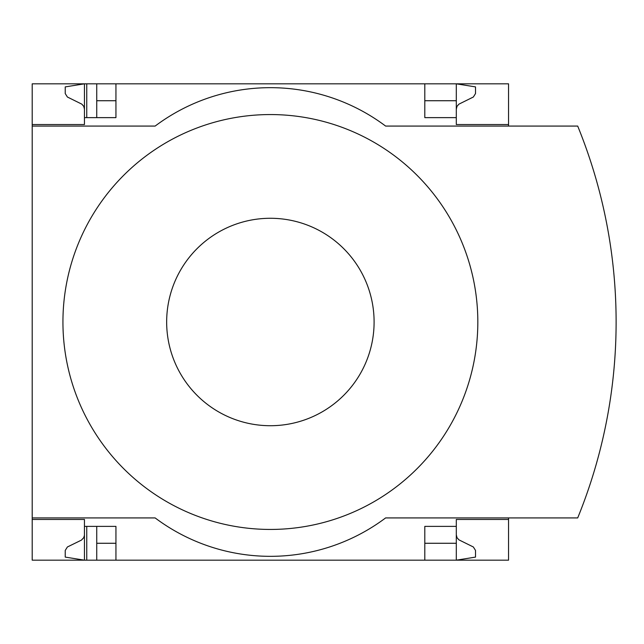 <?xml version="1.0" encoding="UTF-8"?>
<svg xmlns="http://www.w3.org/2000/svg" width="644" height="644" viewBox="0 0 644 644"><rect width="100%" height="100%" fill="white"/><g stroke="black" fill="none" stroke-linecap="round" stroke-linejoin="round"><path stroke-width="0.97" d="M508.551 517.921L508.551 560.175L115.944 560.175L115.944 526.373L84.445 526.373L84.445 560.175L65.237 557.1L65.237 550.435L67.395 546.981L81.426 540.115L83.752 537.651L84.428 535.309L84.445 519.458L32.2 519.458L32.2 517.921L155.132 517.921A192.081 192.081 0 0 0 385.619 517.921L577.7 517.921A518.798 518.798 0 0 0 577.7 126.079L385.619 126.079A192.081 192.081 0 0 0 155.132 126.079L32.2 126.079L32.2 124.542L84.445 124.542L84.445 83.825L96.737 83.825L96.737 117.627M84.445 519.458L32.2 519.458L32.2 560.175L86.747 560.175L86.747 526.373M86.747 117.627L86.747 83.825M86.747 560.175L96.737 560.175L96.737 526.373M424.807 100.73L456.306 100.73L456.306 83.825L96.737 83.825M115.944 560.175L96.737 560.175M84.445 124.542L32.2 124.542L32.2 83.825L84.445 83.825L65.237 86.9L65.237 93.565L67.395 97.019L81.836 104.151L83.752 106.349L84.445 109.174M115.944 100.73L96.737 100.73M456.306 534.826L456.999 537.651L458.914 539.849L473.356 546.981L475.514 550.435L475.514 557.1L456.306 560.175L456.306 543.27L424.807 543.27M115.944 543.27L96.737 543.27M115.944 83.825L115.944 117.627L84.445 117.627M424.807 83.825L424.807 117.627L456.306 117.627L456.306 124.542L508.551 124.542L508.551 83.825L456.306 83.825L475.514 86.9L475.514 93.565L473.356 97.019L458.914 104.151L456.999 106.349L456.306 109.174M508.551 126.079L508.551 124.542M456.306 100.73L456.306 117.627M32.2 126.079L32.2 517.921M508.551 519.458L456.306 519.458L456.306 526.373L424.807 526.373L424.807 560.175M456.306 526.373L456.306 543.27M270.375 529.44A207.44 207.44 0 0 0 477.824 322A207.44 207.44 0 0 0 270.375 114.56A207.44 207.44 0 0 0 62.935 322A207.44 207.44 0 0 0 270.375 529.44M270.375 218.276A103.724 103.724 0 0 1 360.205 373.858A103.724 103.724 0 0 1 180.553 373.858A103.724 103.724 0 0 1 270.375 218.276"/></g></svg>
